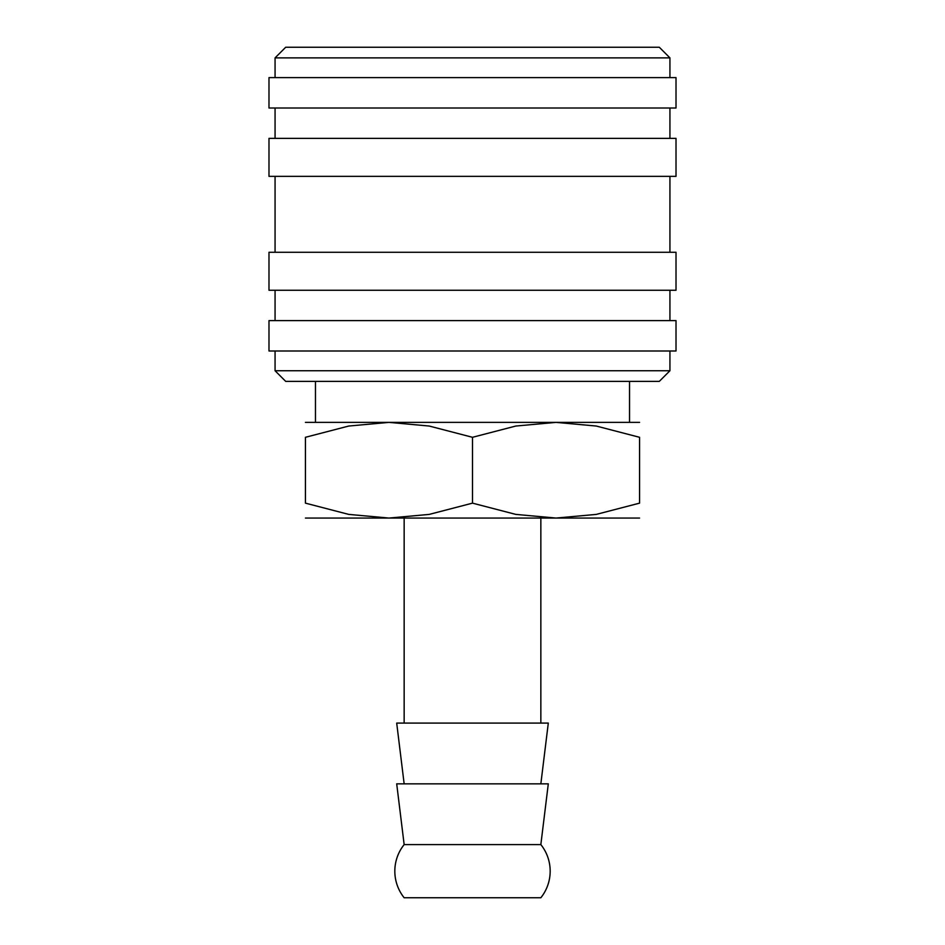 <?xml version="1.0" encoding="UTF-8"?>
<svg xmlns="http://www.w3.org/2000/svg" width="945" height="945" viewBox="0 0 945 945"><rect width="100%" height="100%" fill="white"/><g stroke="black" fill="none" stroke-linecap="round" stroke-linejoin="round"><path stroke-width="1.42" d="M472.5 370.747L275.066 370.747L285.697 381.378L659.303 381.378L669.934 370.747L472.5 370.747M472.5 320.627L268.982 320.627L268.982 350.997L676.018 350.997L676.018 320.627L472.5 320.627M472.5 252.28L268.982 252.28L268.982 290.245L676.018 290.245L676.018 252.28L472.5 252.28M472.5 138.372L268.982 138.372L268.982 176.349L676.018 176.349L676.018 138.372L472.5 138.372M472.5 77.62L268.982 77.62L268.982 108.002L676.018 108.002L676.018 77.62L472.5 77.62M275.066 57.881L285.697 47.25L659.303 47.25L669.934 57.881L275.066 57.881L275.066 77.62M540.847 844.594A42.525 42.525 0 0 1 540.847 897.75L404.153 897.75A42.525 42.525 0 0 1 404.153 844.594L396.699 783.842L548.301 783.842L540.847 844.594L404.153 844.594M540.847 783.842L548.301 723.09L396.699 723.09L404.153 783.842M639.564 518.061L556.026 518.061L515.793 514.399L472.5 503.142L429.207 514.399L388.974 518.061L305.436 518.061M472.5 518.061L388.974 518.061L348.729 514.399L305.436 503.142L305.436 437.299L348.729 426.041L388.974 422.38L429.207 426.041L472.5 437.299L515.793 426.041L556.026 422.38L596.271 426.041L639.564 437.299L639.564 503.142L596.271 514.399L556.026 518.061L472.5 518.061M639.564 422.38L305.436 422.38M639.564 437.334C639.564 417.324 639.564 417.324 639.564 437.334M305.436 437.334C305.436 417.324 305.436 417.324 305.436 437.334M639.564 503.118C639.564 523.117 639.564 523.117 639.564 503.118M305.436 503.118C305.436 523.117 305.436 523.117 305.436 503.118M472.5 437.299L472.5 503.142M275.066 350.997L275.066 370.747M275.066 290.245L275.066 320.627M275.066 176.349L275.066 252.28M275.066 108.002L275.066 138.372M404.153 518.061L404.153 723.09M315.465 381.378L315.465 422.38M629.535 381.378L629.535 422.38M540.847 518.061L540.847 723.09M669.934 57.881L669.934 77.62M669.934 108.002L669.934 138.372M669.934 176.349L669.934 252.28M669.934 290.245L669.934 320.627M669.934 350.997L669.934 370.747"/></g></svg>
